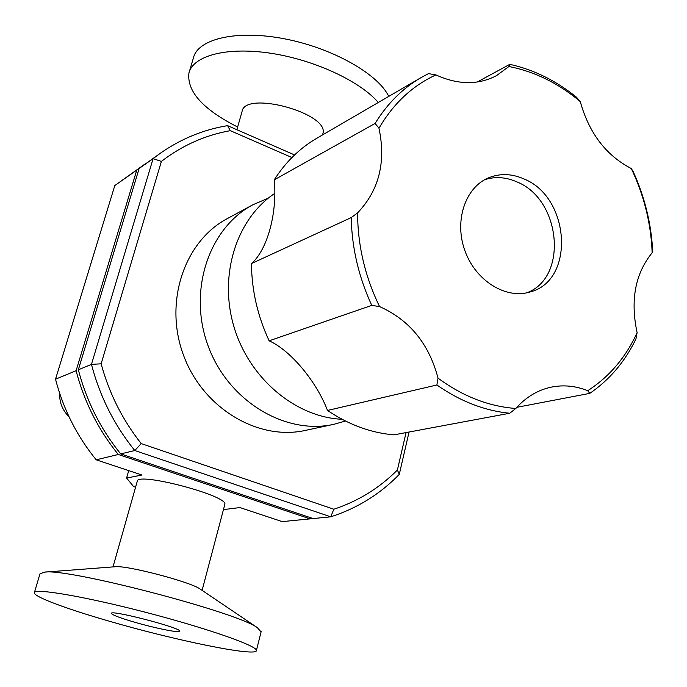 <?xml version="1.0" encoding="UTF-8"?>
<svg xmlns="http://www.w3.org/2000/svg" width="687" height="687" viewBox="0 0 687 687"><rect width="100%" height="100%" fill="white"/><g stroke="black" fill="none" stroke-linecap="round" stroke-linejoin="round"><path stroke-width="1.03" d="M379.567 306.582C409.504 319.927 428.997 343.792 438.04 378.159L436.88 384.995L327.501 410.448C316.415 381.354 290.618 350.404 269.132 340.812L371.761 305.38L379.567 306.582C364.995 276.5 357.669 245.268 357.601 212.858L351.212 217.599L251.451 263.568C267.526 249.776 277.471 212.446 274.25 179.839L375.102 123.437L378.975 128.229C386.128 162.192 379.001 190.402 357.601 212.858M477.233 82.011L509.806 64.338L508.947 66.502L496.332 75.75C478.023 85.171 457.877 84.887 435.893 74.909L428.49 73.621L421.002 77.64C402.582 88.391 387.279 103.66 375.102 123.437M438.04 378.159C462.84 396.356 488.758 406.464 515.8 408.482C525.933 397.095 537.827 389.967 551.498 387.09C563.683 384.694 575.758 385.905 587.737 390.705L589.789 393.368C609.524 379.868 624.904 361.748 635.922 339.017L637.115 332.663C630.177 300.271 635.192 273.632 652.161 252.764L652.65 250.197C651.104 223.009 644.612 196.808 633.191 171.587L631.319 168.564C606.028 155.374 589.017 133.063 580.3 101.633L576.487 97.219C555.989 80.628 533.765 69.67 509.806 64.338M587.737 390.705C609.3 376.802 625.763 357.455 637.115 332.663M652.161 252.764C651.027 223.541 644.08 195.477 631.319 168.564M580.3 101.633C558.531 83.299 534.744 71.594 508.947 66.502M435.893 74.909C412.363 85.772 393.393 103.548 378.975 128.229M524.267 179.075C511.849 173.528 499.835 173.158 488.225 177.967C464.944 187.809 453.952 221.472 465.09 251.219C475.936 281.077 506.147 299.549 530.244 291.923C575.302 280.562 570.227 197.616 524.267 179.075M436.88 384.995C460.221 401.32 484.507 410.74 509.737 413.248L515.8 408.482M327.501 410.448C348.592 424.678 370.697 432.819 393.814 434.871L509.737 413.248M589.789 393.368L516.839 407.314M421.002 77.64L316.724 138.302C299.73 148.237 285.569 162.08 274.25 179.839M268.256 198.182L252.842 204.786C208.771 228.041 187.654 291.048 208.152 345.965C228.213 401.045 285.182 435.257 333.805 424.334L345.475 421.019M333.805 424.334L305.397 430.406C258.011 441.037 202.777 408.138 183.455 355.076C163.704 302.168 184.356 241.283 227.303 218.612L252.842 204.786M274.8 193.382C236.663 218.629 218.509 274.869 233.915 326.626C249.132 378.425 295.565 417.284 342.083 419.285M251.451 263.568C251.7 290.283 257.599 316.029 269.132 340.812M351.212 217.599C351.856 247.852 358.708 277.11 371.761 305.38M526.594 292.851C568.347 278.046 561.167 199.754 517.225 182.029C506.25 177.109 495.456 176.31 484.85 179.633M223.455 509.608L239.9 507.556L282.211 521.622L310.06 518.865L118.293 454.485L96.189 459.809L141.943 475.009L126.588 478.049L128.718 470.612M118.293 454.485C98.31 429.813 84.243 401.886 76.102 370.714L136.756 170.136L144.236 164.562L114.798 185.559L55.518 379.207C63.324 409.212 76.884 436.073 96.189 459.809M135.588 487.195L133.57 486.533L126.588 478.049M68.932 416.562C62.44 410.233 59.365 402.522 59.692 393.436M112.994 566.912L137.228 481.398C136.344 471.428 228.969 495.851 224.812 504.464L224.743 504.713M189.251 71.912L193.459 57.768C198.011 38.687 237.092 29.532 284.856 38.884C332.585 48.081 377.979 73.904 388.765 96.395M237.642 127.026C202.983 109.422 186.744 91.405 188.934 72.977C193.176 55.673 226.77 46.596 270.498 53.217C314.165 59.752 360.108 81.143 378.279 102.492M236.878 129.714L242.022 111.586C244.718 90.066 329.94 113.398 322.881 133.673L322.735 134.231M107.807 620.773C65.823 608.648 33.611 596.651 34.35 592.752C33.895 587.823 85.042 596.514 146.297 612.478C207.56 628.399 257.488 645.986 256.414 650.486C257.324 657.322 174.352 640.284 107.807 620.773M133.433 621.872C119.504 617.75 112.161 614.934 111.397 613.431C109.748 609.292 182.021 628.09 179.822 631.216C180.363 633.337 154.438 628.073 133.433 621.872M34.419 592.52L39.958 573.885L44.32 572.159C67.128 567.84 237.084 612.186 257.376 627.669L261.077 631.894M44.32 572.159L115.124 566.749C126.228 565.066 190.007 581.734 199.951 588.905L200.69 589.403M312.07 518.23L310.06 518.865M144.236 164.562L145.446 163.721M76.102 370.714L55.518 379.207M136.756 170.136L114.798 185.559M294.568 154.944L227.569 125.644C203.55 129.611 181.274 138.722 160.724 152.978L153.089 158.671L91.457 364.376C99.838 396.425 114.282 425.141 134.772 450.526L330.748 516.822C357.197 508.303 380.04 494.168 399.276 474.399L397.395 470.028C379.387 488.088 358.202 501.158 333.83 509.23L141.221 443.596C122.518 419.937 109.156 393.342 101.135 363.809L161.393 161.402C182.253 145.395 205.233 135.15 230.317 130.667L291.915 157.538M141.221 443.596L134.772 450.526L120.697 453.909L313.083 518.565L330.748 516.822L333.83 509.23M399.276 474.399L409.057 432.029M406.06 432.587L397.395 470.028M227.569 125.644L230.317 130.667M101.135 363.809L91.457 364.376L78.344 369.786L139.143 168.47L153.089 158.671L161.393 161.402M120.697 453.909C100.637 429.126 86.519 401.088 78.344 369.786M139.143 168.47L160.724 152.978M322.555 134.918L322.881 133.673M256.414 650.486L261.172 631.508M199.951 588.905L257.376 627.669M202.098 590.348L224.812 504.464"/></g></svg>
